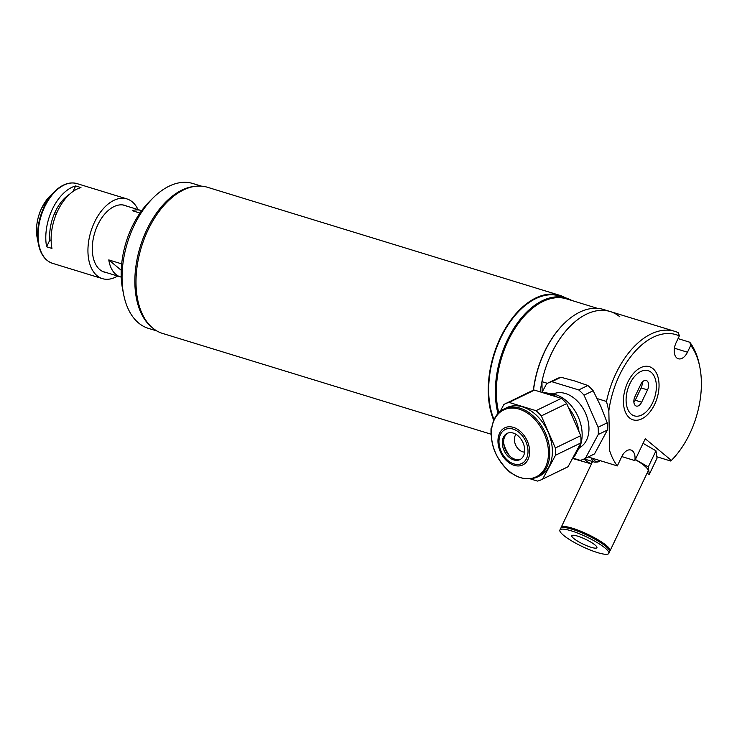 <?xml version="1.0" encoding="UTF-8"?>
<svg xmlns="http://www.w3.org/2000/svg" width="737" height="737" viewBox="0 0 737 737"><rect width="100%" height="100%" fill="white"/><g stroke="black" fill="none" stroke-linecap="round" stroke-linejoin="round"><path stroke-width="1.11" d="M606.505 401.453A75.764 45.141 -72.9 0 1 615.994 373.383A75.764 45.141 -72.9 0 1 674.705 331.318A75.764 45.141 -72.9 0 1 678.399 332.755L679.348 335.906A72.981 43.483 107.1 0 0 608.836 410.896L606.505 401.453L597.21 398.606M547.388 383.323L541.935 381.646A75.764 45.141 -72.9 0 1 551.423 353.576A75.764 45.141 -72.9 0 1 610.135 311.511A75.764 45.141 -72.9 0 1 619.909 316.864M678.049 338.624L689.786 342.226A75.764 45.141 -72.9 0 1 699.404 364.999L699.818 367.081A72.981 43.483 107.1 0 0 690.735 345.377L689.786 342.226M656.842 456.765L670.716 461.021L671.343 460.422A72.981 43.483 107.1 0 0 689.786 433.651A72.981 43.483 107.1 0 0 699.818 367.081M572.612 458.488L591.203 463.859A75.764 45.141 -72.9 0 1 584.091 458.985M591.203 463.859L592.355 461.454M621.788 456.572L634.843 460.579A11.82 7.038 107.1 0 0 630.936 450.031A11.82 7.038 107.1 0 0 621.779 456.59L617.33 465.922A75.764 45.141 -72.9 0 1 609.683 450.814L608.836 410.896M588.209 456.986L617.33 465.922M671.343 460.422L645.271 438.736L634.843 460.579M679.348 335.906L676.087 342.742A11.82 7.038 107.1 0 0 678.316 358.772A11.82 7.038 107.1 0 0 687.474 352.212L690.735 345.377M541.935 381.646L542.156 392.038M629.849 383.793A23.63 14.077 107.1 0 0 631.25 414.185A23.63 14.077 107.1 0 0 652.614 402.734A23.63 14.077 107.1 0 0 651.213 372.342A23.63 14.077 107.1 0 0 629.849 383.793M504.154 408.934C490.363 414.995 487.083 438.303 497.291 456.59C508.217 474.6 521.068 481.639 535.827 477.705L537.227 477.088A37.882 26.606 64.1 0 0 545.076 432.343A37.882 26.606 64.1 0 0 505.499 408.344A37.882 26.606 64.1 0 0 504.154 408.934L506.752 407.672A37.882 26.606 64.1 0 1 508.106 407.082A37.882 26.606 64.1 0 1 547.674 431.081A37.882 26.606 64.1 0 1 539.834 475.826L537.227 477.088A37.882 26.606 64.1 0 1 535.882 477.677M500.064 411.596L503.924 404.447A42.046 29.535 64.1 0 1 504.937 403.922A42.046 29.535 64.1 0 1 509.092 402.42L534.454 390.113L561.354 398.367L535.992 410.675A42.046 29.535 64.1 0 1 541.308 415.917L566.679 403.6L580.728 435.668L555.357 447.976A42.046 29.535 64.1 0 1 555.514 455.245L580.885 442.928L568.034 466.742L542.662 479.059A42.046 29.535 64.1 0 1 541.649 479.584A42.046 29.535 64.1 0 1 540.157 480.238A42.046 29.535 64.1 0 1 537.494 481.077L530.612 478.967M568.034 466.742A42.046 29.535 64.1 0 1 567.02 467.267L541.649 479.584M507.646 433.144A14.593 10.254 64.1 0 1 522.892 442.393A14.593 10.254 64.1 0 1 519.871 459.63A14.593 10.254 64.1 0 1 519.355 459.86A14.593 10.254 64.1 0 1 504.108 450.611A14.593 10.254 64.1 0 1 507.13 433.374A14.593 10.254 64.1 0 1 507.646 433.144M520.525 459.271A14.593 10.254 64.1 0 1 505.61 450.325A14.593 10.254 64.1 0 1 507.811 433.08M491.874 426.769L491.072 428.261A42.046 29.535 64.1 0 0 491.229 435.521L491.33 435.76M504.937 403.922L530.308 391.605A42.046 29.535 64.1 0 1 534.454 390.113M535.992 410.675L509.092 402.42M561.354 398.367A42.046 29.535 64.1 0 1 566.679 403.6M555.357 447.976L541.308 415.917M580.728 435.668A42.046 29.535 64.1 0 1 580.885 442.928M542.662 479.059L555.514 455.245M506.936 469.395A42.046 29.535 64.1 0 0 510.594 472.822L511.367 473.062M571.415 411.642A37.182 26.117 64.1 0 1 571.451 411.697A37.182 26.117 64.1 0 1 576.702 422.522A37.182 26.117 64.1 0 1 576.721 422.577M572.327 458.783A37.882 26.606 -115.9 0 0 578.434 447.479M579.033 431.799A37.882 26.606 -115.9 0 0 576.739 422.623A37.882 26.606 -115.9 0 0 571.387 411.596A37.882 26.606 -115.9 0 0 568.255 407.192M556.96 397.013A37.882 26.606 -115.9 0 0 542.478 392.572M579.356 447.746A29.876 20.986 -115.9 0 0 585.593 413.356A29.876 20.986 -115.9 0 0 553.275 394M577.163 451.293A34.04 23.906 -115.9 0 0 578.305 417.142A34.04 23.906 -115.9 0 0 549.129 393.521M572.953 458.11L580.222 460.339A42.046 29.535 -115.9 0 0 584.377 458.847L593.515 454.416A42.046 29.535 -115.9 0 0 594.529 453.891L585.39 458.322L598.241 434.508L607.38 430.076A42.046 29.535 -115.9 0 0 607.224 422.808L598.085 427.248L584.036 395.179A42.046 29.535 -115.9 0 0 578.72 389.937L551.82 381.692A42.046 29.535 -115.9 0 0 547.665 383.185A42.046 29.535 -115.9 0 0 546.651 383.71L541.953 392.416M598.241 434.508A42.046 29.535 -115.9 0 0 598.085 427.248M584.377 458.847A42.046 29.535 -115.9 0 0 585.39 458.322M551.82 381.692L560.949 377.252A42.046 29.535 -115.9 0 0 556.794 378.754L547.665 383.185M560.949 377.252L575.063 381.066L587.85 385.506L578.72 389.937M584.036 395.179L593.174 390.748A42.046 29.535 -115.9 0 0 587.85 385.506M593.174 390.748L600.858 406.465L607.224 422.808M607.38 430.076L594.529 453.891M515.983 434.323A10.429 7.324 -115.9 0 0 515.568 444.853A10.429 7.324 -115.9 0 0 524.606 452.094M503.675 443.342A25.712 18.066 -115.9 0 0 505.554 448.778A25.712 18.066 -115.9 0 0 509.903 456.175M585.114 458.488A10.429 6.209 107.1 0 0 587.067 459.833L594.75 462.191A10.429 6.209 -72.9 0 1 591.442 457.981M561.023 528.005A27.103 5.27 25.5 0 1 561.124 527.452A27.103 5.27 25.5 0 1 584.69 532.906A27.103 5.27 25.5 0 1 610.061 550.797A27.103 5.27 25.5 0 1 609.702 551.221M562.902 527.508A25.749 5.002 25.5 0 1 584.736 533.219A25.749 5.002 25.5 0 1 608.9 549.443M585.261 547.923A27.103 5.27 25.5 0 1 559.899 530.041A27.103 5.27 25.5 0 1 583.455 535.495A27.103 5.27 25.5 0 1 608.826 553.376A27.103 5.27 25.5 0 1 585.261 547.923M559.899 530.041L560.664 528.429A27.103 5.27 25.5 0 1 584.229 533.883A27.103 5.27 25.5 0 1 609.6 551.764L608.826 553.376M583.897 538.526A13.902 2.699 25.5 0 1 596.906 547.692A13.902 2.699 25.5 0 1 584.828 544.901A13.902 2.699 25.5 0 1 571.811 535.725A13.902 2.699 25.5 0 1 583.897 538.526M635.312 459.612A27.103 5.27 25.5 0 1 648.081 471.072L610.061 550.797M646.893 473.578L649.334 474.324L648.265 466.963L635.368 459.483M643.079 443.324L655.976 450.814L648.265 466.963M655.976 450.814L657.045 458.174L649.334 474.324M635.358 405.571A6.946 4.146 107.1 0 0 636.261 406.059A6.946 4.146 107.1 0 0 641.641 402.199L647.519 389.891A6.946 4.146 107.1 0 0 646.202 380.458A6.946 4.146 107.1 0 0 640.822 384.318L634.953 396.626A6.946 4.146 107.1 0 0 635.358 405.571M633.894 402.338A6.946 4.146 107.1 0 0 635.239 400.237L641.116 387.929A6.946 4.146 107.1 0 0 642.167 382.217M629.49 417.879A27.803 16.564 107.1 0 0 654.631 404.401A27.803 16.564 107.1 0 0 652.973 368.647A27.803 16.564 107.1 0 0 627.841 382.116A27.803 16.564 107.1 0 0 629.49 417.879M498 413.595A75.764 45.141 -72.9 0 1 512.123 331.162A75.764 45.141 -72.9 0 1 566.108 298.006A75.764 45.141 -72.9 0 1 571.737 300.456M494.076 419.657A75.764 45.141 -72.9 0 1 502.901 333.695A75.764 45.141 -72.9 0 1 559.438 295.961L566.108 298.006M498.802 412.757A75.063 44.727 -72.9 0 1 513.136 331.374A75.063 44.727 -72.9 0 1 566.44 298.835L597.431 308.342M533.358 390.417A75.063 44.727 -72.9 0 1 563.759 323.875A75.063 44.727 -72.9 0 1 563.943 323.69M533.487 390.37A75.764 45.141 -72.9 0 1 564.137 323.506A75.764 45.141 -72.9 0 1 603.465 309.466L610.135 311.511A75.764 45.141 -72.9 0 0 540.221 391.881M493.772 420.348A76.455 45.556 -72.9 0 1 502.514 333.511A76.455 45.556 -72.9 0 1 559.641 295.297A76.455 45.556 -72.9 0 1 565.297 297.757M491.118 434.213L162.582 333.437A76.455 45.556 -72.9 0 1 152.716 328.039A76.455 45.556 -72.9 0 1 144.507 238.18A76.455 45.556 -72.9 0 1 207.429 187.253L559.641 295.297M123.687 294.671L122.655 289.484A68.808 40.996 -72.9 0 1 149.712 201.265L153.48 197.544A75.764 45.141 107.1 0 0 123.687 294.671A75.764 45.141 107.1 0 0 138.602 323.009A75.764 45.141 107.1 0 0 148.377 328.361L156.926 330.977M201.367 186.12L192.808 183.504A75.764 45.141 107.1 0 0 153.48 197.544M151.859 327.302A75.764 45.141 -72.9 0 1 151.407 326.933A75.764 45.141 -72.9 0 1 140.389 246.176A75.764 45.141 -72.9 0 1 195.102 186.323M66.293 197.59A29.535 17.596 107.1 0 0 63.281 199.607M56.942 212.542L55.146 211.989M66.514 197.35L65.611 197.7A27.536 16.407 107.1 0 0 64.81 198.041M54.483 213.481L55.284 214.145M54.317 213.85L56.15 214.412M46.615 246.794L51.949 248.433A41.705 24.846 -72.9 0 1 57.753 210.764A41.705 24.846 -72.9 0 1 80.969 187.585L75.635 185.945A41.705 24.846 107.1 0 0 52.419 209.133A41.705 24.846 107.1 0 0 46.615 246.794L49.867 239.967A35.625 21.226 -72.9 0 1 69.444 194.365M137.994 209.575A41.705 24.846 107.1 0 0 126.893 198.907A41.705 24.846 107.1 0 0 94.576 222.058A41.705 24.846 107.1 0 0 102.434 278.641A41.705 24.846 107.1 0 0 117.607 276.025M126.838 206.157A34.925 20.811 107.1 0 0 106.773 211.86A34.925 20.811 107.1 0 0 97.837 224.776A34.925 20.811 107.1 0 0 93.037 256.633A34.925 20.811 107.1 0 0 106.46 272.607M73 191.473L75.635 185.945M51.139 240.363L49.867 239.967M139.956 213.039L132.264 210.681A34.75 20.71 -72.9 0 1 140.758 210.423A34.75 20.71 -72.9 0 1 141.605 210.718M121.679 263.864L108.781 259.912A34.75 20.71 107.1 0 0 115.893 274.422A34.75 20.71 107.1 0 0 120.38 276.872A34.75 20.71 107.1 0 0 121.236 277.103M121.236 270.267L108.781 259.912M674.41 348.205L687.474 352.212M522.072 465.24A20.627 14.491 64.1 0 1 500.285 451.643A20.627 14.491 64.1 0 1 505.527 427.478A20.627 14.491 64.1 0 1 527.314 441.067A20.627 14.491 64.1 0 1 522.072 465.24M505.011 409.357A37.182 26.117 -115.9 0 0 495.559 452.923A37.182 26.117 -115.9 0 0 534.832 477.419A37.182 26.117 -115.9 0 0 544.274 433.853A37.182 26.117 -115.9 0 0 505.011 409.357M505.923 429.21A18.895 13.266 -115.9 0 0 501.123 451.348A18.895 13.266 -115.9 0 0 521.077 463.794A18.895 13.266 -115.9 0 0 525.877 441.656A18.895 13.266 -115.9 0 0 505.923 429.21M593.257 458.534A9.314 5.546 107.1 0 0 599.743 460.524M635.239 400.237L641.641 402.199M641.116 387.929L647.519 389.891M68.753 183.384A41.3 24.607 107.1 0 0 54.731 191.427C62.24 184.204 69.674 181.606 77.044 183.614A41.705 24.846 107.1 0 0 44.717 206.765A41.705 24.846 107.1 0 0 52.585 263.349L102.434 278.641M49.987 196.097A32.557 19.392 107.1 0 0 41.659 208.147L49.987 196.097L54.731 191.427A41.3 24.607 107.1 0 0 44.165 206.701A41.3 24.607 107.1 0 0 38.49 244.371A41.3 24.607 107.1 0 0 45.593 258.89M37.191 237.839C35.505 228.24 36.979 218.345 41.631 208.175A32.557 19.392 107.1 0 0 37.191 237.839L38.49 244.371C40.655 254.551 45.353 260.88 52.585 263.349M674.705 331.318L610.135 311.511M594.75 462.191L598.029 461.998L600.185 460.662M561.124 527.452L592.576 461.528M77.044 183.614L126.893 198.907M140.758 210.423L122.876 204.941M120.38 276.872L102.498 271.391"/></g></svg>
